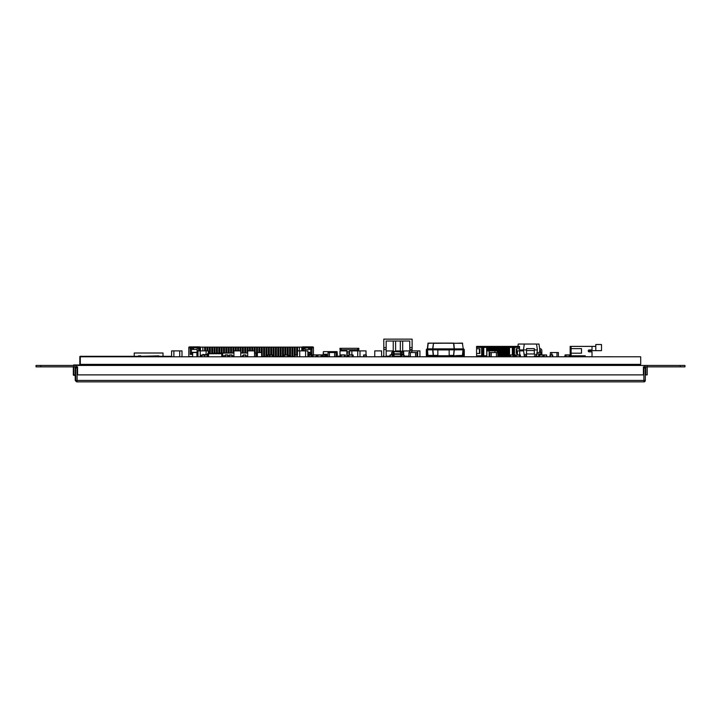 <?xml version="1.0" encoding="UTF-8"?>
<svg xmlns="http://www.w3.org/2000/svg" width="721" height="721" viewBox="0 0 721 721"><rect width="100%" height="100%" fill="white"/><g stroke="black" fill="none" stroke-linecap="round" stroke-linejoin="round"><path stroke-width="1.08" d="M680.227 365.439L680.227 366.854L684.95 366.854L684.95 365.439L36.05 365.439L36.05 366.854L73.803 366.854L73.803 374.875L75.218 374.875L75.218 366.854M644.835 365.439L644.835 366.854L643.42 366.854L643.42 374.875L77.58 374.875L77.58 366.854L73.803 366.854L73.803 365.439M647.197 365.439L647.197 366.854L644.835 366.854M680.227 366.854L647.197 366.854L647.197 374.875L645.782 374.875L645.782 366.854M36.05 365.439L36.05 366.854L36.05 365.439M76.165 365.439L76.165 366.854M77.111 381.86L643.889 381.86A1.415 1.415 0 0 0 645.304 380.445A1.415 1.415 0 0 1 643.889 381.86L643.889 380.445L77.111 380.445L77.111 381.86A1.415 1.415 0 0 1 75.696 380.445A1.415 1.415 0 0 0 77.111 381.86M645.304 380.445L645.304 367.944L645.304 380.445L643.889 380.445L643.889 367.944L643.42 367.944M77.111 380.445L75.696 380.445L75.696 367.944L77.111 367.944L77.111 380.445M77.58 367.944L77.111 367.944M645.304 367.944L643.889 367.944M322.657 356.156L323.323 356.156M337.14 356.156L339.979 356.156M324.684 355.922L326.811 355.922L326.811 355.065L324.684 355.065L324.684 356.76L324.684 354.236L326.811 354.236L326.811 354.948M326.811 355.922L326.811 356.76M324.684 356.129L326.811 356.129M213.966 353.245L214.452 353.245M208.748 353.245L208.748 353.723L207.612 353.723L208.081 353.245L208.081 353.723L222.239 353.723L222.239 353.245M221.572 353.245L222.708 353.723L222.708 356.787L222.708 353.723L222.239 353.723M346.837 356.336L348.018 356.336L346.837 356.336M597.258 350.649L601.503 350.649L597.258 350.649M595.789 350.649L588.273 350.649L595.789 350.649L595.789 344.512L601.503 344.512L601.503 350.649L588.273 350.649L595.789 350.649L595.789 344.512L601.503 344.512L601.503 350.649L595.789 350.649L595.789 344.512L595.789 350.649M581.496 353.191L581.496 348.613L571.113 348.613L571.113 346.395L595.789 346.395L592.013 346.395L592.013 349.964L589.183 349.964A0.946 0.946 -104 0 0 588.237 350.902A0.946 0.946 -104 0 0 589.183 351.848L592.013 351.848L592.013 356.733L571.113 356.733L571.113 348.613L581.496 348.613L581.496 353.191L571.113 353.191M339.979 356.571L339.997 355.156L339.979 356.571M348.018 355.138L348.144 356.76L348.018 355.138L346.837 355.156L348.252 354.903L352.975 355.138L352.975 356.553L352.263 356.553L352.263 354.903L352.975 354.903M357.67 349.73L358.851 349.73L357.67 349.73L357.67 348.315L358.851 348.315L358.851 349.73L358.851 348.315L339.979 348.315L339.979 349.73L341.15 349.73L339.979 349.73L339.979 348.315L339.979 349.73L339.979 348.315L341.15 348.315L341.15 349.73L357.67 349.73L341.15 349.73L341.15 348.315L341.15 349.73L341.15 348.315L357.67 348.315L357.67 349.73L349.415 349.73M349.586 353.155L346.837 353.155L349.586 353.155M349.415 351.74L346.837 351.74L349.415 351.74M537.578 344.052L538.993 344.043L539.822 349.946A0.604 0.604 -90 0 1 540.507 350.541L540.507 352.542L540.507 350.541A0.604 0.604 -90 0 0 539.822 349.946A0.604 0.604 -90 0 1 540.507 350.541A0.604 0.604 -90 0 0 539.822 349.946L539.461 352.542L539.822 349.946L538.993 344.043L537.578 344.043M534.306 349.946L537.379 349.946L536.748 354.426L534.306 354.426L536.748 354.426L536.55 355.841L534.306 355.841L536.55 355.841L537.379 349.946L536.55 344.043L524.284 344.043L523.455 349.946L524.284 344.043L523.455 349.946L524.284 355.841L526.519 355.841L524.284 355.841L524.086 354.426L526.519 354.426L524.086 354.426L524.284 355.841L523.455 349.946L519.526 349.946L523.455 349.946L524.284 344.043L518.237 344.043L517.903 346.404L518.237 344.043L517.903 346.404L518.237 344.043L536.55 344.043L537.379 349.946L534.306 349.946L534.306 348.622L534.306 350.541L526.519 350.541L526.519 348.622L526.519 356.787L526.519 348.64L526.519 353.957L526.519 350.541L534.306 350.541L534.306 353.957L526.519 353.957L526.519 356.787L526.519 353.957L534.306 353.957L534.306 348.64L526.519 348.64M399.371 350.938L396.541 350.938L396.541 351.596L396.541 350.938L395.604 350.938L399.371 350.938L399.371 351.596L399.371 350.938L400.317 350.938L400.317 351.596L400.317 341.024L400.317 351.596L400.317 341.024L400.317 350.938L399.371 350.938M386.159 356.129L389.953 356.129L386.159 356.129M392.296 352.542L392.296 350.938L386.159 350.938L393.242 350.938L393.242 352.542L393.242 341.024L393.242 350.938L392.296 350.938L392.296 352.542M409.546 350.938L403.625 350.938L403.625 352.542L403.625 350.938L402.678 350.938L409.546 350.938M404.166 356.129L408.933 356.129L404.166 356.129M386.159 341.024L409.753 341.024L409.753 347.63L412.115 347.63L412.115 339.14L412.115 349.523L412.115 347.63L409.753 347.63L409.753 349.523L412.115 349.523L412.115 350.893L412.115 349.523L409.753 349.523L409.753 341.024L409.753 350.893L409.753 341.024L386.159 341.024L393.242 341.024L393.242 352.542L393.242 341.024L386.159 341.024L386.159 347.63L383.797 347.63L383.797 356.598L383.797 339.14L412.115 339.14L383.797 339.14L383.797 356.598L383.797 339.14L383.797 355.895L383.797 339.14L383.797 347.63L386.159 347.63L386.159 349.523L383.797 349.523L386.159 349.523L386.159 356.598L383.797 356.598L388.989 356.598L386.159 356.598L386.159 341.024M408.933 356.598L406.923 356.598L408.933 356.598M388.989 356.129L388.989 356.598L388.989 356.129M406.923 356.129L406.923 356.598L406.923 356.129M395.604 341.024L400.317 341.024L395.604 341.024L395.604 351.172L395.604 341.024M393.242 346.927L393.242 344.088L393.242 346.927M400.317 346.927L400.317 344.088L400.317 346.927M383.797 339.14L383.797 355.895L383.797 339.14M324.684 354.236L323.152 354.236L323.341 356.363L323.152 354.236L323.341 356.363L324.684 356.363L323.341 356.363L324.684 356.363L323.341 356.363L323.378 351.641L323.152 354.236L323.378 351.641L337.086 351.641L337.311 354.236L337.086 351.641L323.378 351.641L323.152 354.236L326.811 354.236M337.122 356.363L337.311 354.236L337.122 356.363L336.04 356.363L337.122 356.363M326.811 356.363L328.019 356.363L326.811 356.363M336.04 354.236L337.311 354.236M216.642 353.245L215.976 353.245M215.255 353.245L214.534 353.245L215.255 353.245M215.318 353.245L214.534 353.245M541.669 354.903A2.83 2.83 90 0 0 541.832 353.957L541.832 350.541A1.92 1.92 90 0 0 539.641 348.64A1.92 1.92 90 0 1 541.832 350.541L541.832 353.957A2.83 2.83 90 0 1 541.669 354.903M402.678 351.172L402.678 341.024L402.678 352.542L402.678 351.172L400.317 351.172L402.678 351.172M395.604 351.596L393.242 351.172L395.604 351.596M393.242 352.037L393.242 352.542L393.242 352.037M383.797 355.895L383.311 356.76L383.797 355.895M383.311 356.76L383.311 355.895L383.311 356.76M523.455 349.946L526.519 349.946L523.455 349.946M207.612 356.787L207.612 353.723L222.708 353.723L221.762 353.723L221.762 356.787L221.762 353.723L208.549 353.723L208.549 356.787L208.549 353.723L207.612 353.723L207.612 356.787M208.748 353.723L221.572 353.723M202.971 354.426L202.971 354.903L202.971 354.426L203.205 354.903L207.612 354.66M203.205 354.426L203.917 354.66M207.612 356.553L207.224 354.903L201.988 354.903M204.151 354.66L206.981 354.426L204.151 354.66M328.019 356.76L328.019 352.542L336.04 352.542L336.04 356.76M329.434 356.76L329.434 352.542L329.434 356.76M334.625 356.76L334.625 352.542L334.625 356.76M489.847 356.787L489.847 352.542L497.869 352.542L497.869 356.787M491.262 356.787L491.262 352.542L491.262 356.787M496.454 356.787L496.454 352.542L496.454 356.787M192.66 356.787L192.66 352.542L196.905 352.542L196.905 356.787M391.638 354.002L391.638 352.542L393.603 352.542M403.679 354.903L403.679 352.542L401.119 352.542M540.93 354.903L540.93 352.542L537.01 352.542M550.375 354.903L550.375 352.542L551.79 352.542L551.79 354.903L551.79 352.542L556.982 352.542L556.982 356.787L556.982 352.542L558.396 352.542L558.396 356.787M198.59 349.469L199.537 349.469L199.537 347.864L199.537 350.181L200.483 350.181L200.483 347.116L205.575 347.116L205.575 350.893L205.575 347.116L207.936 347.116L207.936 350.893L207.936 347.116L210.298 347.116L210.298 353.245L210.298 347.116L212.659 347.116L212.659 353.245L212.659 347.116L215.02 347.116L215.02 353.011L215.02 347.116L217.372 347.116L217.372 353.011L217.372 347.116L219.734 347.116L219.734 353.011L219.734 347.116L222.095 347.116L222.095 352.993L222.095 347.116L224.456 347.116L224.456 352.993L224.456 347.116L226.818 347.116L226.818 352.993L226.818 347.116L229.179 347.116L229.179 352.993L229.179 347.116L231.531 347.116L231.531 352.993L231.531 347.116L233.892 347.116L233.892 352.993L233.892 347.116L236.254 347.116L236.254 350.893L236.254 347.116L238.615 347.116L238.615 350.893L238.615 347.116L240.976 347.116L240.976 352.993L240.976 347.116L243.328 347.116L243.328 352.993L243.328 347.116L245.69 347.116L245.69 352.993L245.69 347.116L248.051 347.116L248.051 350.893L248.051 347.116L250.412 347.116L250.412 350.893L250.412 347.116L252.774 347.116L252.774 350.893L252.774 347.116L255.135 347.116L255.135 353.011L255.135 347.116L256.55 347.116L256.55 356.787L257.388 356.787L257.388 352.542L261.633 352.542L261.633 356.787L262.21 356.787L262.21 355.841L261.633 355.841M408.933 356.76L408.933 352.542L410.348 352.542L410.348 356.76L410.348 352.542L415.539 352.542L415.539 356.76L415.539 352.542L416.954 352.542L416.954 356.76M349.586 350.893L349.613 354.903L349.586 350.893L351.884 350.893L351.884 354.903L351.884 350.893L357.733 350.893L357.733 356.76L357.733 350.893L366.016 350.893L366.016 354.903M339.997 356.76L339.997 350.893L346.837 350.893L346.837 356.787M486.567 355.795L483.773 355.795L483.773 347.396L486.567 347.396L486.864 355.795L484.124 355.795L484.124 356.787L486.864 356.787L486.864 350.893L489.126 350.893L489.126 356.787L489.126 350.893L494.985 350.893L494.985 352.542L494.985 350.893L497.247 350.893L497.247 352.542M197.978 356.787L197.978 350.893L200.249 350.893L200.249 356.787L200.249 350.893L206.098 350.893L206.098 354.426L206.098 350.893L208.36 350.893L208.36 353.245M359.995 356.76L359.995 350.893M517.435 354.903L517.435 350.893L523.59 350.893M519.697 354.903L519.697 350.893L519.697 354.903M525.546 356.787L525.546 355.841L525.546 356.787M233.91 356.787L233.91 350.893L240.76 350.893L240.76 356.787M247.7 356.787L247.7 350.893L254.54 350.893L254.54 356.787M374.758 356.76L374.758 350.893L381.598 350.893L381.598 356.76M256.55 356.553L255.937 356.553L256.55 356.553L255.937 356.553L256.55 356.553L256.55 347.116L257.487 347.116L257.487 352.542L257.487 347.116L259.848 347.116L259.848 352.542L259.848 347.116L262.21 347.116L262.21 354.426L262.21 347.116L264.571 347.116L264.571 354.426L264.571 347.116L266.932 347.116L266.932 354.426L266.932 347.116L269.284 347.116L269.284 354.426L269.284 347.116L271.646 347.116L271.646 354.426L271.646 347.116L274.007 347.116L274.007 354.426L274.007 347.116L276.368 347.116L276.368 354.426L276.368 347.116L278.73 347.116L278.73 354.426L278.73 347.116L281.091 347.116L281.091 354.426L281.091 347.116L283.443 347.116L283.443 354.426L283.443 347.116L285.804 347.116L285.804 354.426L285.804 347.116L288.166 347.116L288.166 354.426L288.166 347.116L290.527 347.116L290.527 354.426L290.527 347.116L292.888 347.116L292.888 354.426L292.888 347.116L294.303 347.116L294.303 356.787L297.476 356.634M297.476 355.056L297.476 350.893L307.858 350.893L307.858 356.76M299.738 356.787L299.738 350.893L299.738 356.787M305.587 356.76L305.587 350.893L305.587 356.76M171.607 356.787L171.607 350.893L181.989 350.893L181.989 356.787M173.878 356.787L173.878 350.893L173.878 356.787M179.727 356.787L179.727 350.893L179.727 356.787M409.546 352.542L409.546 350.893L419.928 350.893L419.928 356.76M411.817 352.542L411.817 350.893L411.817 352.542M417.666 356.76L417.666 350.893L417.666 356.76M311.67 356.76L311.67 354.903L314.032 354.903L309.399 354.984L307.858 354.191M322.422 356.76L322.044 355.138L321.908 356.76L317.79 356.76L317.79 354.903L312.292 354.903L312.058 356.553L312.058 355.138L312.058 356.553L312.058 355.138L309.219 355.138L309.219 356.553L308.507 356.553L308.507 355.138L309.219 354.903L309.219 356.76M321.8 356.76L321.8 355.138L321.097 355.138L321.097 356.553L321.097 354.903L317.087 354.903M389.953 356.553L390.187 354.903L392.548 354.903L390.187 354.903L390.088 356.76L390.187 354.903L390.088 356.76L389.953 355.138L392.548 355.138L390.187 354.903L389.953 356.553M294.655 356.553L294.889 354.903L297.25 354.903L294.889 354.903L294.655 356.553L294.889 354.903L294.655 356.553L294.655 355.138L297.25 355.138L294.889 354.903L294.655 356.553M340.456 356.76L341.168 356.553L341.168 355.138L345.179 354.903L344.467 355.138L344.467 356.553L344.467 354.903L345.413 355.138L345.179 356.787L341.168 356.787L341.168 354.903L344.467 354.903L340.456 354.903M510.423 355.138L513.019 354.903L513.253 356.553L513.019 355.138L510.657 354.903L510.423 356.553L510.423 355.138M510.657 356.787L513.253 356.553M200.555 356.553L200.789 355.138L200.555 356.553M243.112 356.553L243.347 354.903L245.708 354.903L243.347 354.903L243.347 356.787L243.347 354.903L243.347 356.787L243.112 355.138L245.708 355.138L243.347 354.903L243.112 356.553M229.323 356.553L229.557 354.903L231.919 354.903L229.557 354.903L229.557 356.787L229.557 354.903L229.557 356.787L229.323 355.138L231.919 355.138L229.557 354.903L229.323 356.553M140.82 356.553L140.82 355.841L138.459 355.841L138.459 356.787L138.225 356.318M316.852 356.553L312.995 356.76L312.995 354.903L312.292 355.138L312.292 356.553L312.995 356.553L312.995 355.138L316.303 354.903L316.303 356.553L316.303 355.138L316.852 355.138L317.087 356.553L316.852 355.138M320.061 354.903L322.422 354.903M267.626 356.553L267.797 354.903L269.465 354.903L267.563 355.138L267.626 356.553L266.932 356.553L269.293 356.553L269.293 355.138L269.465 356.787L272.466 356.553L272.466 355.138L273.034 355.138L273.061 356.553L273.061 347.116L273.061 356.787L274.007 356.787L274.007 355.841L273.061 355.841M272.799 356.787L272.304 356.787L272.304 354.903L269.465 354.903L270.132 355.138L269.96 356.787L270.132 355.138L272.799 354.903L271.132 354.903M268.293 354.903L270.636 354.903M307.858 356.553L308.507 356.76L308.507 354.903L309.219 354.903M307.858 354.903L308.507 354.903L307.858 355.138M569.23 356.553L569.23 355.138L569.932 355.138L569.932 356.553L569.23 356.553L569.23 354.903L569.932 354.903L565.922 355.138L565.922 356.787L565.922 354.903L569.23 354.903L565.219 355.138L565.219 356.553L569.23 356.553M515.47 356.787L515.47 354.903L515.47 356.787L515.47 354.903L520.192 355.138L520.192 356.553L519.481 356.553L519.481 355.138L519.481 356.787L516.173 356.553L516.173 355.138L520.192 354.903M516.173 354.903L519.481 354.903L516.173 354.903L516.173 356.787L515.47 356.553L515.47 355.138L519.481 354.903L516.173 354.903M285.904 354.903L288.256 354.903L285.904 354.903L288.256 354.903L288.238 356.553L287.535 356.553L287.535 355.138L288.238 354.903L288.499 356.553L288.481 355.138L288.499 356.553L289.581 356.553L289.581 347.116L289.581 356.787L290.527 356.787L290.527 355.841L289.581 355.841M403.931 356.76L403.931 354.903L401.336 355.138L403.931 354.903L404.039 356.76M404.166 356.553L401.471 356.76L401.57 354.903M363.582 356.553L363.817 354.903L366.178 354.903L363.817 354.903L363.708 356.76L363.817 354.903L363.708 356.76L363.582 355.138L366.178 355.138L363.817 354.903L363.582 356.553M283.29 356.553L283.524 354.903L283.524 356.787L284.227 356.553L284.227 355.138L288.238 354.903M284.227 356.553L284.227 354.903L287.535 354.903L287.535 356.787L284.227 356.553M348.955 356.553L348.955 354.903L352.263 354.903L352.263 356.76L348.955 356.76L348.955 354.903L348.252 354.903L348.252 356.553L348.955 356.553M225.132 356.553L225.367 354.903L227.728 354.903L225.367 354.903L225.367 356.787L225.367 354.903L225.367 356.787L225.132 355.138L227.728 355.138L225.367 354.903L225.132 356.553M207.612 355.138L207.224 356.553L204.349 356.787L201.988 356.787L201.754 355.138L201.754 356.553L201.754 355.138L201.754 356.553L200.789 356.787M543.985 355.138L546.581 354.903L546.815 356.553L546.581 355.138L544.22 354.903L543.985 356.553L543.985 355.138M544.22 356.787L546.815 356.553M538.605 356.553L538.839 354.903L538.839 356.787L542.859 356.553L542.859 355.138L543.562 355.138L543.562 356.553L542.859 356.787L542.859 354.903L543.562 354.903M539.551 356.553L539.551 355.138L542.859 354.903L539.551 354.903L539.551 356.553M549.979 356.553L550.213 354.903L552.574 354.903L550.213 354.903L550.213 356.787L550.213 354.903L550.213 356.787L549.979 355.138L552.574 355.138L550.213 354.903L549.979 356.553M449.174 355.399L453.545 355.399L454.131 349.838L449.174 349.811L463.125 349.811L463.333 355.75L458.141 355.841L458.141 356.76M456.501 355.606L462.657 355.399L463.243 348.883A1.036 1.036 -90 0 1 464.279 349.919L464.279 355.75A1.036 1.036 -90 0 1 463.459 356.76M433.267 355.606L427.959 355.399L427.373 348.883L427.283 355.75L432.474 355.841L432.474 356.76M427.607 349.811L432.888 349.838L427.607 349.838L427.373 348.874A1.036 1.036 90 0 0 426.336 349.919L426.336 355.75A1.036 1.036 90 0 0 427.156 356.76M427.373 349.838L427.959 355.399L433.24 355.399L432.654 348.892L433.24 355.399L432.654 349.838L437.845 349.838L437.845 355.841M449.174 355.75L437.845 355.75L437.845 356.76L437.845 356.084L433.312 356.084L432.654 348.892L427.607 348.874L437.845 348.892L437.845 349.919L449.174 349.919L449.174 356.76M437.845 348.883L449.174 348.883L449.174 349.919M437.845 356.084L437.845 356.76M255.937 356.787L255.892 355.841M224.628 356.787L224.628 355.841L223.447 355.841L223.447 356.787M228.16 356.787L228.16 355.841L229.323 355.841M232.883 356.787L232.883 355.841L233.91 355.841M241.138 356.787L240.76 355.841M242.319 356.787L242.319 355.841L243.112 355.841M247.042 356.787L247.042 355.841L247.7 355.841M391.224 354.903L391.224 354.786A0.946 0.946 90 0 1 392.17 353.84A0.946 0.946 90 0 0 391.224 354.786A0.946 0.946 90 0 1 392.17 353.84L393.936 353.813L392.17 354.308A0.469 0.469 90 0 0 391.692 354.786L391.692 354.903M393.936 354.335L394.126 356.553A0.469 0.469 -90 0 1 393.657 356.129L393.468 354.281L402.552 354.308A0.469 0.469 -90 0 1 403.021 354.786L403.021 354.903M400.777 354.335L400.597 356.129L393.657 356.129L393.468 354.335L393.657 356.129A0.469 0.469 -90 0 0 394.126 356.553L400.597 356.553A0.469 0.469 90 0 0 401.065 356.129L401.255 353.84L402.552 353.84A0.946 0.946 -90 0 1 403.499 354.786L403.499 354.903M401.255 354.281L401.065 352.019A0.469 0.469 -90 0 0 400.597 351.596L401.255 353.813M403.021 354.786A0.469 0.469 -90 0 0 402.552 354.308A0.469 0.469 -90 0 1 403.021 354.786L403.499 354.786M158.8 356.787L158.8 355.841L140.82 356.318M156.439 356.787L156.439 356.318M152.807 356.787L152.807 356.318M150.446 356.787L150.446 356.318M146.814 356.787L146.814 356.318M144.452 356.787L144.452 356.318M138.459 356.787L138.459 356.318L134.241 356.318L134.241 353.011L163.027 353.011L163.027 356.318L158.8 356.318M321.8 354.903L317.79 355.138L317.79 356.553L317.087 356.76M510.549 356.76L498.761 356.318L498.013 356.787L497.869 354.903M390.187 356.76L392.548 356.787L392.548 354.903M297.25 356.787L297.25 354.903M340.222 356.553L340.456 355.138L340.222 356.553M243.347 356.787L245.708 356.787L245.708 354.903M229.557 356.787L231.919 356.787L231.919 354.903M207.612 354.903L204.584 355.138L204.584 356.553L204.349 355.138L201.988 355.138L201.988 356.787M312.184 356.76L311.67 354.903L314.032 354.903L311.67 354.903L311.436 356.553L311.67 354.903L314.032 354.903L311.67 354.903L311.436 356.553L309.318 356.76M322.521 356.76L322.657 355.138L322.657 356.553L322.044 355.138M565.219 356.787L564.976 355.138L565.219 356.787L564.976 355.138L565.922 354.903L565.219 354.903M570.167 356.553L570.167 355.138M520.427 356.553L520.427 355.138M288.256 356.787L289.581 356.553M515.236 355.138L515.236 356.553M401.336 356.553L401.336 355.138L401.336 356.553M366.277 356.76L366.178 354.903M283.29 355.138L284.227 354.903L283.524 355.138L283.524 356.787M353.074 356.76L353.209 355.138M225.367 356.787L227.728 356.787L227.728 354.903M538.317 356.787L538.317 356.318M534.54 356.787L534.54 355.841M536.902 356.787L536.902 356.318M535.009 356.318L535.009 355.841L535.009 356.318L538.605 356.318M538.605 355.138L539.551 354.903L538.839 355.138L538.839 356.787M543.796 356.553L543.796 355.138M550.213 356.787L552.574 356.787L552.574 354.903M449.174 356.084L462.657 355.399M449.174 355.606L453.545 355.606L454.365 349.838L457.105 349.838M463.243 348.892L462.422 343.313L463.243 348.892M427.607 348.874L428.193 343.106L427.373 348.874L428.193 343.106L462.657 343.304M454.131 349.811L453.707 356.084M433.276 355.408L437.845 355.606M432.654 349.811L433.474 343.106L453.545 343.106L454.131 348.874L449.174 348.892M432.654 348.874L433.474 343.106L427.959 343.313L427.373 348.874M462.422 355.606L463.008 349.838L454.365 349.811L453.779 343.313L462.422 343.106M225.448 352.993L220.049 352.993M231.171 353.011L233.91 352.993M226.015 353.011L230.513 352.993M241.102 353.011L247.7 352.993M213.416 353.245L233.91 353.011M240.76 353.011L247.7 353.011M254.54 353.011L255.892 353.011L255.892 356.742L254.54 356.742M247.141 353.011L247.105 347.116L247.105 352.993M222.708 356.742L223.447 356.742M224.628 356.742L225.222 356.742M232.063 356.742L232.883 356.742M241.138 356.742L242.319 356.742M245.861 356.742L247.042 356.742M400.597 356.553L401.255 354.335M393.468 353.813L393.657 352.019L393.468 354.281L400.777 353.867L400.597 352.019L394.126 351.596A0.469 0.469 90 0 0 393.657 352.019A0.469 0.469 -90 0 1 394.126 351.596L400.597 351.596M401.255 353.867L393.936 354.281L393.936 353.813L400.777 353.813M540.2 354.903L540.2 353.957L536.812 353.957M640.699 356.787L80.301 356.787L80.301 364.357L640.699 364.357L640.699 356.787M612.246 356.76L602.774 356.787M514.515 356.787L513.118 356.76M308.669 356.787L329.091 356.787M307.723 356.787L308.669 356.76M424.678 356.787L483.71 356.76M401.173 356.787L424.678 356.76M546.68 356.76L550.114 356.76M559.208 356.787L565.111 356.76M302.829 356.787L306.389 356.787M397.848 356.787L400.326 356.76M395.171 356.787L397.848 356.76M343.989 356.787L329.398 356.787M392.233 356.787L389.097 356.787M380.219 356.787L389.097 356.76M371.342 356.787L380.219 356.76M368.206 356.787L371.342 356.76M366.448 356.787L348.333 356.787M347.152 356.787L348.333 356.76M571.113 347.297L571.113 355.786L585.272 355.786M571.113 356.778L569.987 356.778L571.113 356.778L569.987 356.778L571.113 356.778L569.987 356.778L571.113 356.778L569.987 356.778L571.113 356.778L569.987 356.778L571.113 356.778L569.987 356.778L571.113 356.778L569.987 356.778L571.113 356.778L569.987 356.778L571.113 356.778L569.987 356.778L571.113 356.778L569.987 356.778L571.113 356.778L571.113 346.395L570.167 346.395L570.167 355.092L570.167 346.395M305.064 347.819L305.064 349.469L308.696 349.469L308.696 347.819L304.352 347.819L303.649 349.469L302.703 349.469M294.303 356.553L292.888 356.553L294.303 356.553L292.888 356.553L294.303 356.553L294.303 347.116L295.24 347.116L295.24 354.426L295.24 347.116L297.602 347.116L297.602 350.893L297.602 347.116L301.757 347.116L301.757 350.893L301.757 347.864A0.991 0.991 -104 0 1 302.748 346.873A0.991 0.991 76 0 0 301.757 347.864M302.703 350.893L302.703 347.864L304.352 347.819L302.748 347.819L304.352 347.819L303.649 348.531L303.649 350.893L303.649 349.469M291.942 356.553L290.527 356.553L291.942 356.553L290.527 356.553L291.942 356.553L291.942 347.116L291.942 356.787L292.888 356.787L292.888 355.841L291.942 355.841M282.506 356.553L281.091 356.553L282.506 356.553L281.091 356.553L282.506 356.553L282.506 347.116L282.506 356.787L283.443 356.778M280.145 356.553L278.73 356.553L280.145 356.553L278.73 356.553L280.145 356.553L280.145 347.116L280.145 356.787L281.091 356.787L281.091 355.841L280.145 355.841M277.783 356.553L276.368 356.553L277.783 356.553L276.368 356.553L277.783 356.553L277.783 347.116L277.783 356.787L278.73 356.787L278.73 355.841L277.783 355.841M275.422 356.553L274.007 356.553L275.422 356.553L274.007 356.553L275.422 356.553L275.422 347.116L275.422 356.787L276.368 356.787L276.368 355.841L275.422 355.841M265.986 356.553L264.571 356.553L265.986 356.553L264.571 356.553L265.986 356.553L265.986 347.116L265.986 356.787L266.932 356.787L266.932 355.841L265.986 355.841M263.625 356.553L262.21 356.553L263.625 356.553L262.21 356.553L263.625 356.553L263.625 347.116L263.625 356.787L264.571 356.787L264.571 355.841L263.625 355.841M299.395 350.893L299.395 347.116M296.664 347.116L296.664 354.903L296.664 347.116M287.219 347.116L287.219 354.903L287.219 347.116M284.858 347.116L284.858 354.903L284.858 347.116M270.708 347.116L270.708 354.903L270.708 347.116M268.347 347.116L268.347 354.903L268.347 347.116M261.263 347.116L261.263 352.542L261.263 347.116M258.902 347.116L258.902 352.542L258.902 347.116M254.189 347.116L254.189 350.893L254.189 347.116M251.827 347.116L251.827 350.893L251.827 347.116M249.466 347.116L249.466 350.893L249.466 347.116M244.752 347.116L244.752 352.993L244.752 347.116M242.391 347.116L242.391 352.993L242.391 347.116M240.03 347.116L240.03 350.893L240.03 347.116M237.669 347.116L237.669 350.893L237.669 347.116M235.307 347.116L235.307 350.893L235.307 347.116M232.946 347.116L232.946 352.993L232.946 347.116M230.594 347.116L230.594 352.993L230.594 347.116M228.233 347.116L228.233 352.993L228.233 347.116M225.871 347.116L225.871 352.993L225.871 347.116M223.51 347.116L223.51 352.993L223.51 347.116M221.149 347.116L221.149 352.993L221.149 347.116M218.796 347.116L218.796 353.011L218.796 347.116M216.435 347.116L216.435 353.011L216.435 347.116M214.074 347.116L214.074 353.011L214.074 347.116M211.713 347.116L211.713 353.245L211.713 347.116M209.351 347.116L209.351 353.245L209.351 347.116M206.99 347.116L206.99 350.893L206.99 347.116M202.844 347.116L202.844 350.893M204.638 347.116L204.638 350.893L204.638 347.116M197.978 355.841L196.905 355.841L196.905 354.191M199.492 347.819L190.002 347.819M197.175 354.191L197.175 347.819M197.175 349.469L193.543 349.469L193.543 347.819L189.623 347.819L190.101 346.873L199.492 346.873A0.991 0.991 76 0 1 200.483 347.864M197.887 347.819L198.59 348.531L198.59 350.893M197.978 355.75L197.175 355.841M197.085 351.83L197.32 354.191M305.064 349.469L304.92 350.893M297.476 354.426L296.664 354.426M312.238 347.819L307.939 347.819L312.608 347.819L312.139 346.873L302.748 346.873M306.001 347.819L305.298 347.819M306.001 356.787L305.298 356.787M302.703 350.181L301.757 350.181M196.238 347.819L196.941 347.819M189.623 346.873L189.623 347.819L190.101 346.873M200.483 350.181L200.483 350.893M295.24 354.903L294.303 354.426M292.888 355.841L292.888 354.426L291.942 354.426M290.527 355.841L290.527 354.426L289.581 354.426M288.166 354.903L287.219 354.426M285.804 354.903L284.858 354.426M283.443 354.912L282.506 354.426M283.29 355.841L282.506 355.841M281.091 355.841L281.091 354.426L280.145 354.426M278.73 355.841L278.73 354.426L277.783 354.426M276.368 355.841L276.368 354.426L275.422 354.426M274.007 355.841L274.007 354.426L273.061 354.426M271.646 354.903L270.708 354.426M269.284 354.903L268.347 354.426M266.932 355.841L266.932 354.426L265.986 354.426M264.571 355.841L264.571 354.426L263.625 354.426M262.21 355.841L262.21 354.426L261.633 354.426M257.388 354.426L256.55 354.426M257.388 355.841L256.55 355.841M189.623 347.116L188.821 347.116L188.821 356.553L192.66 356.553M272.971 356.553L272.799 354.903L273.061 356.553M313.41 354.903L313.41 347.116L312.608 347.116M191.416 352.308L191.416 349.469L197.085 349.469L197.085 352.308L191.416 352.308L191.416 353.245L192.66 353.245M196.905 353.245L197.085 352.308M193.543 348.297L190.245 348.297L190.245 354.426L191.416 353.245L191.416 349.469L191.416 353.245M190.245 348.297L191.416 349.469M305.154 350.893L305.154 349.469L305.154 350.893L305.154 349.469L310.814 349.469L310.814 352.308L307.858 352.308M308.696 354.426L311.995 354.426L310.814 353.245L307.858 353.245L310.814 353.245L310.814 352.308M311.995 354.426L311.995 348.297L310.814 349.469M188.821 347.116L188.821 356.553L188.821 347.116M633.101 365.439L633.101 364.357M87.917 365.439L87.917 364.357M508.197 351.217L508.197 352.839M508.197 347.846L508.197 349L508.197 347.846M508.197 356.318L508.197 346.404L509.143 346.873L509.143 349.469L508.197 349.469M508.152 347.729L508.152 350.794M508.197 351.397L508.197 355.255M508.197 354.191L508.197 353.533M508.197 353.723L509.143 353.723L508.197 353.488M509.143 356.318L509.143 353.723M509.143 354.903L508.197 354.903M509.143 355.841L508.197 355.841L509.143 355.841M508.197 346.404L509.143 346.873M508.197 349.712L509.143 349.469M509.143 349.712L509.143 353.488M513.253 355.372L513.74 355.841L513.74 347.919L512.793 347.441L513.74 347.919M513.74 355.841L515.236 356.084M476.581 347.396L482.124 347.396L482.124 355.795L476.581 355.795L476.581 346.404L519.526 346.404L519.526 347.396L512.793 347.396L512.793 354.903L512.793 347.919M486.909 347.729L486.963 350.893L486.963 346.404L487.901 346.873L487.901 349.469L486.963 349.469M486.963 347.846L486.963 349L486.963 347.846M486.963 346.404L487.901 346.873M486.963 349.712L487.901 349.469M487.901 349.712L487.901 350.893M482.358 349.901L482.358 355.841L482.358 355.372L483.304 355.841A1.415 1.415 -116.6 0 1 482.7 356.76M483.773 355.795L476.698 356.084L476.698 356.76L476.698 356.084M482.358 353.858L482.358 352.92M482.358 355.372L483.304 355.372L483.304 347.441L482.358 347.441M505.836 351.217L505.836 352.839M505.836 347.846L505.836 349L505.836 347.846M505.836 356.318L505.836 346.404L506.782 346.873L506.782 349.469L505.836 349.469M505.791 347.729L505.791 350.794M505.836 351.397L505.836 355.255M505.836 354.191L505.836 353.533M505.836 353.723L506.782 353.723L505.836 353.488M506.782 356.318L506.782 353.723M506.782 354.903L505.836 354.903M506.782 355.841L505.836 355.841L506.782 355.841M505.836 346.404L506.782 346.873M505.836 349.712L506.782 349.469M506.782 349.712L506.782 353.488M503.474 351.217L503.474 352.839M503.474 347.846L503.474 349L503.474 347.846M503.474 356.318L503.474 346.404L504.421 346.873L504.421 349.469L503.474 349.469M503.429 347.729L503.429 350.794M503.474 351.397L503.474 355.255M503.474 354.191L503.474 353.533M503.474 353.723L504.421 353.723L503.474 353.488M504.421 356.318L504.421 353.723M504.421 354.903L503.474 354.903M504.421 355.841L503.474 355.841L504.421 355.841M503.474 346.404L504.421 346.873M503.474 349.712L504.421 349.469M504.421 349.712L504.421 353.488M501.113 351.217L501.113 352.839M501.113 347.846L501.113 349L501.113 347.846M501.113 356.318L501.113 346.404L502.059 346.873L502.059 349.469L501.113 349.469M501.068 347.729L501.068 350.794M501.113 351.397L501.113 355.255M501.113 354.191L501.113 353.533M501.113 353.723L502.059 353.723L501.113 353.488M502.059 356.318L502.059 353.723M502.059 354.903L501.113 354.903M502.059 355.841L501.113 355.841L502.059 355.841M501.113 346.404L502.059 346.873M501.113 349.712L502.059 349.469M502.059 349.712L502.059 353.488M498.761 351.217L498.761 352.839M498.761 347.846L498.761 349L498.761 347.846M498.761 356.318L498.761 346.404L499.698 346.873L499.698 349.469L498.761 349.469M498.707 347.729L498.707 350.794M498.761 351.397L498.761 355.255M498.761 354.191L498.761 353.533M498.761 353.723L499.698 353.723L498.761 353.488M499.698 356.318L499.698 353.723M499.698 354.903L498.761 354.903M499.698 355.841L498.761 355.841L499.698 355.841M498.761 346.404L499.698 346.873M498.761 349.712L499.698 349.469M499.698 349.712L499.698 353.488M496.354 347.729L496.399 350.893L496.399 346.404L497.346 346.873L497.346 349.469L496.399 349.469M496.399 347.846L496.399 349L496.399 347.846M496.399 346.404L497.346 346.873M496.399 349.712L497.346 349.469M497.346 349.712L497.346 352.542M493.993 347.729L494.038 350.893L494.038 346.404L494.985 346.873L494.985 349.469L494.038 349.469M494.038 347.846L494.038 349L494.038 347.846M494.038 346.404L494.985 346.873M494.038 349.712L494.985 349.469M494.985 349.712L494.985 350.893M491.632 347.729L491.677 350.893L491.677 346.404L492.623 346.873L492.623 349.469L491.677 349.469M491.677 347.846L491.677 349L491.677 347.846M491.677 346.404L492.623 346.873M491.677 349.712L492.623 349.469M492.623 349.712L492.623 350.893M489.271 347.729L489.316 350.893L489.316 346.404L490.262 346.873L490.262 349.469L489.316 349.469M489.316 347.846L489.316 349L489.316 347.846M489.316 346.404L490.262 346.873M489.316 349.712L490.262 349.469M490.262 349.712L490.262 350.893M519.526 347.396L519.526 350.893M482.124 347.396L483.304 347.396L483.304 347.919L482.358 347.919M486.963 347.396L486.909 350.893M489.316 347.396L489.271 350.893M491.677 347.396L491.632 350.893M494.038 347.396L493.993 350.893M496.399 347.396L496.354 350.893M498.761 347.396L498.761 355.795M501.113 347.396L501.113 355.795M503.474 347.396L503.474 355.795M505.836 347.396L505.836 355.795M508.197 347.396L506.827 347.396L506.827 355.795L508.197 355.795M510.423 355.795L509.188 355.795L510.423 355.795M515.236 355.795L513.974 355.795L513.74 351.217M513.74 355.795L513.974 347.396M516.687 353.488L516.687 348.766L519.526 348.766L516.218 348.766L516.218 353.488L517.435 353.488M516.218 348.766L516.687 348.766M512.793 347.396L512.325 347.396L512.325 354.903M509.143 355.795L509.188 347.396L512.325 347.396M504.421 355.795L505.791 355.795L504.421 355.462M502.059 355.795L503.429 355.795L502.059 355.462M499.698 355.795L501.068 355.795L499.698 355.462M498.247 355.795L498.707 355.795L498.247 355.795M514.452 347.396L514.452 355.795M508.152 347.396L508.152 355.795L506.827 355.795M509.531 355.795L509.531 347.396M507.809 355.795L507.809 347.396M507.169 355.795L507.169 347.396M490.307 350.893L490.307 347.396L491.632 347.396M492.668 350.893L492.668 347.396L493.993 347.396M495.03 350.893L495.03 347.396L496.354 347.396M497.391 352.542L497.391 347.396L498.707 347.396M499.752 355.795L499.752 347.396L501.068 347.396M502.104 355.795L502.104 347.396L503.429 347.396M504.466 355.795L504.466 347.396L505.791 347.396M490.65 347.396L490.65 350.893M491.289 347.396L491.289 350.893M493.011 347.396L493.011 350.893M493.651 347.396L493.651 350.893M495.372 347.396L495.372 350.893M496.003 347.396L496.003 350.893M497.733 347.396L497.733 352.542M498.364 347.396L498.364 355.795M500.095 347.396L500.095 355.795M500.725 347.396L500.725 355.795M502.456 347.396L502.456 355.795M503.087 347.396L503.087 355.795M504.808 347.396L504.808 355.795M505.448 347.396L505.448 355.795M476.581 352.064L476.581 349.469M476.581 348.766L479.88 348.766L476.581 348.766M479.411 348.766L479.411 353.488M476.581 353.488L479.88 353.488L479.88 348.766M483.773 347.396L483.304 347.396M487.955 350.893L487.955 347.396L489.271 347.396M481.646 355.795L481.646 347.396M488.297 347.396L488.297 350.893M488.928 347.396L488.928 350.893M476.581 352.209L476.581 347.819M75.696 374.875L75.218 374.875M73.335 366.854L73.335 374.875A0.469 0.469 0 0 0 73.803 375.353L75.218 375.353L75.218 380.445L75.696 380.445M134.241 356.318L80.301 356.318A0.469 0.469 0 0 0 79.833 356.787L79.833 364.97L73.803 364.97A0.469 0.469 0 0 0 73.335 365.439M171.607 356.318L163.027 356.318M80.301 365.439L80.301 364.357M40.773 365.439L40.773 366.854M463.333 349.919L464.279 349.919M463.333 355.75L464.279 355.75M463.243 355.841L463.243 356.76M426.336 349.919L427.283 349.919M426.336 355.75L427.283 355.75M427.373 356.76L427.373 355.841M392.17 353.84L392.17 354.308M391.224 354.786L391.692 354.786M402.552 354.308L402.552 353.84M498.013 356.787L498.013 354.903M497.869 356.553L497.869 355.138M392.548 356.553L392.783 355.138L392.548 356.553M245.708 356.553L245.942 355.138L245.708 356.553M231.919 356.553L232.153 355.138L231.919 356.553M311.436 356.553L311.436 355.138M312.058 356.553L312.058 355.138L312.292 356.76M404.166 355.138L401.57 355.138L401.57 356.76M363.817 356.76L366.178 356.553L366.412 355.138L366.178 356.787M564.976 356.553L564.976 355.138M227.728 356.553L227.962 355.138L227.728 356.553M201.754 356.553L201.754 355.138M552.574 356.553L552.809 355.138L552.574 356.553M437.845 349.811L432.888 349.811L433.474 355.399L437.845 355.399M463.008 349.811L463.008 348.892L454.365 348.892L463.008 348.874M432.888 349.811L432.888 348.874L454.131 348.874M454.365 348.874L453.779 343.313M432.888 348.874L433.474 343.313L453.545 343.106M393.657 356.129L393.468 354.335M393.936 353.813L394.126 352.019L393.657 352.019M311.995 348.297L308.696 348.297M190.245 354.426L192.66 354.426M307.858 353.245L310.814 353.245M509.143 353.957L508.197 353.957M509.143 355.75L508.197 355.75M509.143 353.705L508.197 353.705M509.143 349.234L508.197 349.234M512.793 347.441L513.74 347.441M487.901 349.234L486.963 349.234M477.401 356.084L477.401 356.76M506.782 353.957L505.836 353.957M506.782 355.75L505.836 355.75M506.782 353.705L505.836 353.705M506.782 349.234L505.836 349.234M504.421 353.957L503.474 353.957M504.421 355.75L503.474 355.75M504.421 353.705L503.474 353.705M504.421 349.234L503.474 349.234M502.059 353.957L501.113 353.957M502.059 355.75L501.113 355.75M502.059 353.705L501.113 353.705M502.059 349.234L501.113 349.234M499.698 353.957L498.761 353.957M499.698 355.75L498.761 355.75M499.698 353.705L498.761 353.705M499.698 349.234L498.761 349.234M497.346 349.234L496.399 349.234M494.985 349.234L494.038 349.234M492.623 349.234L491.677 349.234M490.262 349.234L489.316 349.234M357.472 350.893L358.148 349.73M341.348 350.893L340.682 349.73M534.306 348.622L526.519 348.622M312.608 347.819L312.608 346.873"/></g></svg>
